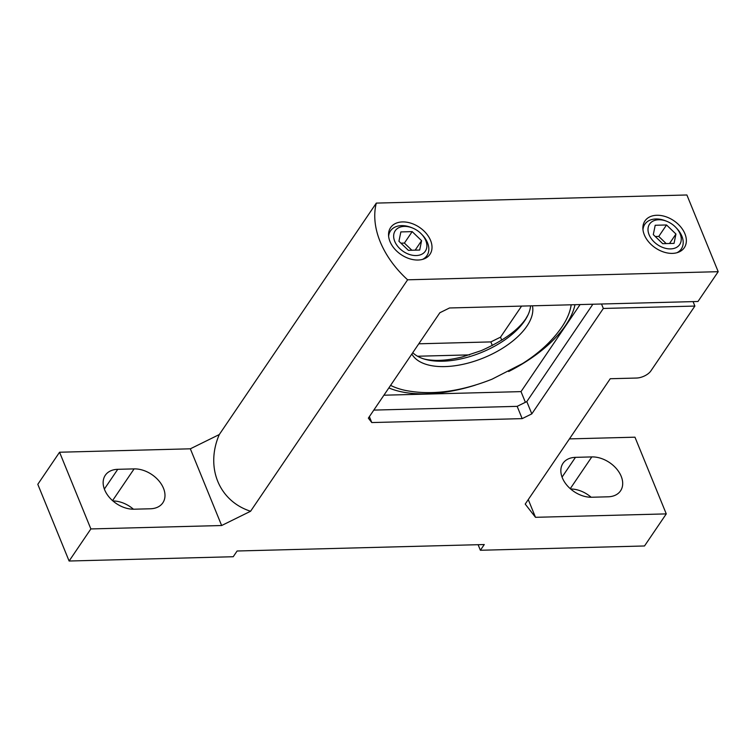 <?xml version="1.0" encoding="UTF-8"?>
<svg xmlns="http://www.w3.org/2000/svg" width="756" height="756" viewBox="0 0 756 756"><rect width="100%" height="100%" fill="white"/><g stroke="black" fill="none" stroke-linecap="round" stroke-linejoin="round"><path stroke-width="1.13" d="M670.572 248.904A18.191 12.569 34.2 0 0 675.798 227.386A18.191 12.569 34.2 0 0 666.943 221.376A18.191 12.569 34.2 0 0 658.674 219.75A18.191 12.569 34.2 0 0 649.092 234.729A18.191 12.569 34.2 0 0 670.572 248.904M642.978 229.72A22.028 15.215 -145.8 0 1 644.84 224.249A22.028 15.215 -145.8 0 1 655.868 218.975A22.028 15.215 -145.8 0 1 665.875 220.941L666.943 221.376M675.798 227.386L676.592 228.218A22.028 15.215 -145.8 0 1 681.298 248.979A22.028 15.215 -145.8 0 1 676.903 252.74M666.527 224.976L655.206 225.269L653.297 234.625L662.719 243.678L674.04 243.385L675.949 234.029L666.527 224.976L658.76 236.43L655.272 236.524M666.197 243.593L658.76 236.43M669.523 243.498L675.949 234.029M416.216 255.547A18.191 12.569 34.2 0 0 421.442 234.039A18.191 12.569 34.2 0 0 412.587 228.029A18.191 12.569 34.2 0 0 404.318 226.403A18.191 12.569 34.2 0 0 394.745 241.381A18.191 12.569 34.2 0 0 416.216 255.547M388.622 236.373A22.028 15.215 -145.8 0 1 390.493 230.901A22.028 15.215 -145.8 0 1 401.512 225.628A22.028 15.215 -145.8 0 1 411.519 227.594L412.587 228.029M421.442 234.039L422.245 234.87A22.028 15.215 -145.8 0 1 426.942 255.632A22.028 15.215 -145.8 0 1 422.547 259.384M412.181 231.619L400.85 231.922L398.941 241.268L408.363 250.33L419.693 250.038L421.593 240.682L412.181 231.619L404.403 243.082L400.916 243.167M411.85 250.236L404.403 243.082M415.167 250.151L421.593 240.682M656.851 215.271A23.786 16.434 34.2 0 0 644.934 220.969A23.786 16.434 34.2 0 0 648.705 241.948A23.786 16.434 34.2 0 0 672.396 253.383A23.786 16.434 34.2 0 0 684.312 247.685A23.786 16.434 34.2 0 0 680.542 226.706A23.786 16.434 34.2 0 0 656.851 215.271M402.494 221.924A23.786 16.434 34.2 0 0 390.587 227.622A23.786 16.434 34.2 0 0 394.349 248.592A23.786 16.434 34.2 0 0 418.049 260.026A23.786 16.434 34.2 0 0 429.956 254.328A23.786 16.434 34.2 0 0 426.195 233.358A23.786 16.434 34.2 0 0 402.494 221.924M412.767 352.683A65.12 32.659 157.8 0 0 421.687 358.183A65.12 32.659 157.8 0 0 524.673 320.79A65.12 32.659 157.8 0 0 528.104 314.751A65.12 32.659 157.8 0 0 530.57 305.859M411.859 354.025A65.12 32.659 157.8 0 0 465.705 363.693A65.12 32.659 157.8 0 0 526.875 326.195A65.12 32.659 157.8 0 0 532.441 305.811M69.108 561.018L37.8 484.312L59.563 452.23L190.342 448.809L221.64 525.524L90.871 528.935L69.108 561.018L233.226 556.728L237.11 551.001L484.275 544.537L480.381 550.264L644.509 545.974L666.272 513.891L535.494 517.312L525.212 504.082L610.253 378.728L636.41 378.047A11.491 5.764 157.8 0 0 650.878 370.912L694.877 306.067L693.063 301.606M112.927 500.963A24.901 17.199 -145.8 0 1 133.434 509.213M59.563 452.23L90.871 528.935M134.105 468.89A24.901 17.199 -145.8 0 1 158.902 480.854A24.901 17.199 -145.8 0 1 162.842 502.806A24.901 17.199 -145.8 0 1 150.378 508.779L134.029 509.204A24.901 17.199 -145.8 0 1 109.233 497.231A24.901 17.199 -145.8 0 1 105.292 475.278A24.901 17.199 -145.8 0 1 117.756 469.315L134.105 468.89L112.559 500.633M219.287 434.549L376.308 203.099A90.021 62.2 -145.8 0 0 407.616 279.805L250.586 511.254C218.947 501.096 205.141 467.265 219.287 434.549L190.342 448.809M369.372 416.641L371.782 422.557L368.352 418.144L439.869 312.729L449.518 307.975L697.986 301.483L718.2 271.688L686.892 194.982L376.308 203.099M418.796 343.8L490.871 341.91L500.519 337.157L521.593 306.095M569.429 438.896L634.964 437.185L666.272 513.891M591.145 497.24A24.901 17.199 34.2 0 0 570.638 488.99M478.113 544.698L480.381 550.264M718.2 271.688L407.616 279.805M221.64 525.524L250.586 511.254M592.874 304.224L526.809 401.597L531.818 413.872L603.335 308.457L694.877 306.067M531.818 413.872L522.169 418.626L517.161 406.35L373.814 410.092M371.782 422.557L522.169 418.626M591.74 497.24L608.079 496.805A24.901 17.199 34.2 0 0 620.544 490.842A24.901 17.199 34.2 0 0 616.612 468.89A24.901 17.199 34.2 0 0 591.806 456.917L575.458 457.352A24.901 17.199 34.2 0 0 562.993 463.315A24.901 17.199 34.2 0 0 566.934 485.267A24.901 17.199 34.2 0 0 591.74 497.24M528.264 499.584L535.494 517.312M601.521 303.997L603.335 308.457M469.57 354.876L417.539 356.237M492.336 345.501L490.871 341.91M500.519 337.157L501.738 340.153M517.161 406.35L526.809 401.597M525.382 402.305L521.016 391.617L580.088 304.564M383.916 395.208L521.016 391.617M575.004 304.696A110.631 55.481 -22.2 0 1 565.724 325.175A110.631 55.481 -22.2 0 1 508.675 371.517M475.288 385.144A110.631 55.481 -22.2 0 1 388.858 387.922M390.587 385.371A105.254 52.788 157.8 0 0 404.838 390.304C430.882 395.568 459.941 391.873 491.995 379.21L522.462 363.598C539.075 353.128 552.163 341.013 561.717 327.263L562.615 325.912A105.254 52.788 157.8 0 0 571.177 304.791M561.85 327.065A105.254 52.788 157.8 0 0 562.615 325.912M562.058 477.102L575.458 457.352M570.26 488.669L591.806 456.917M104.356 489.066L117.756 469.315M681.298 248.979L679.36 251.833M644.84 224.249L642.912 227.093M426.942 255.632L425.014 258.476M390.493 230.901L388.556 233.746M528.104 314.751L525.789 318.786C517.983 330.23 503.156 340.843 481.307 350.614L462.124 356.983C452.088 359.45 443.158 360.584 435.324 360.385C429.002 360.111 424.456 359.374 421.687 358.183"/></g></svg>
